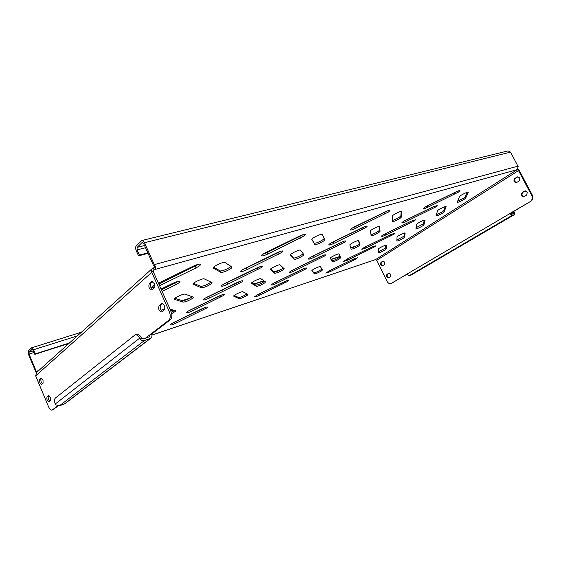 <?xml version="1.0" encoding="UTF-8"?>
<svg xmlns="http://www.w3.org/2000/svg" width="561" height="561" viewBox="0 0 561 561"><rect width="100%" height="100%" fill="white"/><g stroke="black" fill="none" stroke-linecap="round" stroke-linejoin="round"><path stroke-width="0.84" d="M171.729 313.788L176.07 310.85L170.06 309.167M384.411 264.61L384.776 262.176L382.946 261.138L381.038 262.31C380.035 264.189 380.526 265.346 382.511 265.767L384.411 264.61M526.674 195.032L527.326 192.037L524.935 190.922L522.165 192.549C520.671 194.877 521.253 196.245 523.911 196.638L526.674 195.032M519.234 180.965L519.879 177.949L517.572 176.848L514.767 178.531C513.294 180.838 513.855 182.206 516.443 182.627L519.234 180.965M390.379 276.692L390.758 274.266L388.878 273.221L386.978 274.35C385.968 276.243 386.466 277.393 388.485 277.807L390.379 276.692M42.987 379.902L43.099 383.142L41.647 384.348C39.852 383.401 39.228 381.739 39.761 379.376L41.212 378.156L42.987 379.902M164.261 305.71C165.011 307.673 164.962 309.125 164.107 310.058L161.617 311.972C158.882 310.934 158.062 308.816 159.163 305.612L161.659 303.662C162.613 303.466 163.482 304.146 164.261 305.71M154.345 283.55C155.088 285.507 155.053 286.966 154.219 287.933L151.729 289.967C149.072 288.929 148.279 286.811 149.345 283.628L151.849 281.552L154.345 283.55M50.336 397.49L50.434 400.708L48.975 401.844C47.145 400.884 46.507 399.222 47.054 396.858L48.512 395.701L50.336 397.49M162.108 291.425L175.614 284.834L179.247 282.646L180.011 281.517C179.106 280.956 176.54 281.636 172.325 283.557L161.042 289.055M159.555 285.724L196.048 267.92L199.87 265.605L200.74 264.315C199.821 263.698 197.227 264.371 192.956 266.321L158.412 283.186M206.841 307.947L207.535 307.119C206.89 306.811 204.933 307.407 201.651 308.922L173.763 322.463C171.442 323.62 170.278 324.426 170.278 324.868C170.965 325.177 172.991 324.553 176.35 323.01L206.841 307.947M223.895 295.317L224.666 294.406C224.021 294.069 222.044 294.665 218.727 296.194L189.948 310.17C187.507 311.397 186.28 312.253 186.28 312.736C186.974 313.066 189.022 312.449 192.416 310.885L223.895 295.317M242.029 281.895L242.878 280.879C242.24 280.514 240.241 281.103 236.896 282.653L207.17 297.099C204.59 298.396 203.299 299.308 203.299 299.84C203.994 300.198 206.055 299.588 209.491 298.003L242.029 281.895M261.349 267.597L262.296 266.468C261.65 266.075 259.638 266.657 256.258 268.221L225.522 283.165C222.787 284.546 221.427 285.521 221.42 286.103C222.121 286.489 224.204 285.886 227.675 284.28L261.349 267.597M281.959 252.338L283.017 251.069C282.372 250.648 280.346 251.23 276.938 252.801L245.122 268.291C242.219 269.757 240.774 270.802 240.774 271.44C241.475 271.861 243.572 271.265 247.078 269.645L281.959 252.338M304.013 236.02L305.198 234.596C304.553 234.14 302.512 234.708 299.076 236.3L266.096 252.366C263.011 253.93 261.468 255.059 261.468 255.767C262.169 256.216 264.294 255.627 267.828 253.993L304.013 236.02M287.73 281.349L288.613 280.437C288.123 280.184 286.496 280.703 283.726 281.994L258.011 294.462L254.428 296.874C254.946 297.12 256.622 296.587 259.455 295.268L287.73 281.349M305.626 269.035L306.587 268.032C306.103 267.765 304.469 268.284 301.678 269.582L275.206 282.421C272.737 283.656 271.482 284.511 271.44 284.981C271.959 285.247 273.649 284.715 276.503 283.389L305.626 269.035M324.546 256.012L325.611 254.911C325.128 254.624 323.48 255.136 320.675 256.447L293.403 269.68C290.808 270.984 289.483 271.896 289.434 272.408C289.953 272.688 291.65 272.162 294.525 270.823L324.546 256.012M344.594 242.219L345.765 241.006C345.281 240.704 343.634 241.209 340.808 242.527L312.694 256.174C309.945 257.562 308.55 258.53 308.494 259.084C309.013 259.385 310.717 258.866 313.613 257.52L344.594 242.219M365.863 227.584L367.16 226.237C366.684 225.915 365.029 226.42 362.189 227.745L333.171 241.84C330.268 243.306 328.781 244.344 328.718 244.954C329.237 245.276 330.948 244.757 333.865 243.397L365.863 227.584M388.478 212.023L389.916 210.529C389.439 210.193 387.777 210.684 384.93 212.016L354.945 226.588C351.866 228.152 350.295 229.267 350.225 229.933C350.737 230.276 352.455 229.765 355.386 228.39L388.478 212.023M356.417 258.761L357.455 257.794L353.311 259.168L329.454 270.718L325.808 273.116L330.064 271.706L356.417 258.761M374.699 246.819L375.828 245.76L371.677 247.128L347.175 258.993L343.339 261.538L347.61 260.136L374.699 246.819M393.955 234.246L395.189 233.088L391.024 234.442L365.835 246.651C363.24 247.955 361.894 248.853 361.803 249.343L366.088 247.948L393.955 234.246M414.256 220.985L415.603 219.723L411.437 221.062L385.526 233.621C382.791 235.003 381.375 235.957 381.27 236.483C381.669 236.721 383.1 236.265 385.568 235.101L414.256 220.985M435.694 206.981L437.173 205.592L433.001 206.925L406.325 219.863C403.443 221.322 401.942 222.338 401.83 222.913C402.223 223.159 403.654 222.703 406.129 221.539L435.694 206.981M458.365 192.164L459.999 190.649C459.634 190.389 458.239 190.831 455.82 191.967L428.338 205.305C425.287 206.848 423.702 207.935 423.569 208.559C423.962 208.818 425.399 208.369 427.882 207.198L458.365 192.164M192.788 298.2L193.363 297.134L185.116 294.153C183.735 293.41 173.391 298.221 174.212 299.23L183.075 302.141C185.747 301.923 188.987 300.612 192.788 298.2M174.864 298.298L182.451 300.759C185.13 300.556 188.37 299.244 192.164 296.825L192.276 296.741M211.343 283.775L212.03 282.604L204.302 278.887C203.012 277.968 192.15 283.053 193.033 284.161L201.378 287.786C204.022 287.66 207.346 286.327 211.343 283.775M193.573 283.277L200.726 286.369C203.377 286.25 206.7 284.918 210.691 282.365L210.999 282.106M231.209 268.34L232.023 267.043L224.912 262.485C223.734 261.37 212.296 266.763 213.25 267.976L220.978 272.422C223.58 272.401 226.988 271.033 231.209 268.34M213.671 267.148L220.298 270.956C222.906 270.942 226.314 269.582 230.529 266.875L231.055 266.426M247.261 295.324L247.976 294.399L242.906 291.762C242.093 291.089 233.004 295.388 233.656 296.138L239.119 298.69C241.111 298.529 243.825 297.4 247.261 295.324M234.161 295.451L238.572 297.512C240.564 297.351 243.278 296.229 246.714 294.146L247.029 293.901M264.701 282.919L265.514 281.91L260.935 278.733C260.22 277.933 250.725 282.449 251.412 283.256L256.391 286.341C258.333 286.236 261.103 285.1 264.701 282.919M251.812 282.639L255.823 285.128C257.772 285.03 260.542 283.894 264.133 281.706L264.645 281.306M283.186 269.764L284.139 268.712L280.093 264.89C279.49 263.95 269.553 268.705 270.29 269.582L274.701 273.242C276.594 273.214 279.427 272.057 283.186 269.764M270.563 269.042L274.112 271.994C276.012 271.973 278.838 270.823 282.597 268.523L283.319 267.927M302.821 255.802L303.873 254.638L300.493 250.15C300.023 249.049 289.595 254.07 290.374 255.024L294.146 259.329C295.984 259.385 298.873 258.214 302.821 255.802M290.528 254.603L293.529 258.046C295.374 258.116 298.263 256.938 302.211 254.526L303.157 253.684M323.704 240.95L324.875 239.645L322.252 234.428C321.937 233.138 310.969 238.46 311.804 239.498L314.84 244.526C316.6 244.68 319.56 243.488 323.704 240.95M311.825 239.259L314.202 243.208C315.969 243.369 318.929 242.177 323.066 239.631L324.251 238.411M321.614 270.823L322.561 269.876L320.359 266.643C320.093 265.83 311.299 270.072 311.881 270.732L314.363 273.845C315.808 273.824 318.227 272.814 321.614 270.823M312 270.444L313.844 272.765C315.289 272.744 317.708 271.734 321.095 269.743L321.972 269.021M339.643 258.754L340.688 257.737L339.04 254C338.865 253.081 329.714 257.52 330.331 258.221L332.259 261.819C333.655 261.854 336.116 260.837 339.643 258.754M330.331 258.109L331.726 260.711C333.122 260.753 335.583 259.729 339.11 257.653L340.148 256.629L338.963 253.937M358.668 246.027L359.818 244.926L358.788 240.613C358.598 239.659 349.3 244.196 349.826 244.989L351.158 249.14C352.532 249.21 355.043 248.172 358.668 246.027M350.821 248.095C352.68 247.787 355.113 246.721 358.114 244.891L359.257 243.79L358.472 240.515M378.773 232.577L380.042 231.391L379.699 226.441C379.502 225.438 370.078 230.073 370.463 230.978L371.13 235.753C372.504 235.844 375.05 234.786 378.773 232.577M370.975 234.673C372.974 234.239 375.386 233.152 378.198 231.413L379.46 230.22L379.187 226.349M400.049 218.341L401.445 217.058L401.879 211.399C401.676 210.354 392.125 215.08 392.356 216.111L392.258 221.581C393.633 221.7 396.234 220.62 400.049 218.341M392.272 220.459C394.348 219.94 396.739 218.839 399.453 217.142L400.842 215.859L401.192 211.322M385.183 249.876L386.284 248.923L386.185 245.262C386.073 244.526 378.058 248.446 378.331 249.098L378.661 252.639C379.804 252.646 381.978 251.728 385.183 249.876M378.57 251.679L385.786 247.927L385.709 245.227M403.45 238.187L404.649 237.17L405.126 233.025C405.007 232.261 396.893 236.251 397.062 236.987L396.83 240.999C397.966 241.02 400.175 240.087 403.45 238.187M396.879 239.989L404.137 236.146L404.488 233.018M422.65 225.908L423.948 224.814L425.063 220.143C424.936 219.351 416.732 223.411 416.774 224.239L415.925 228.769C417.061 228.804 419.298 227.85 422.65 225.908M416.108 227.703L423.422 223.769L424.277 220.164M442.853 212.977L444.263 211.813L446.079 206.56C445.946 205.74 437.636 209.87 437.552 210.796L436.009 215.894C437.145 215.95 439.424 214.982 442.853 212.977M436.325 214.779L442.306 211.911L443.716 210.74L445.146 206.609M464.136 199.358L465.672 198.11L468.274 192.213C468.133 191.364 459.718 195.579 459.487 196.602L457.18 202.339C458.309 202.409 460.623 201.42 464.136 199.358M457.622 201.154L463.575 198.264L465.104 197.009L467.194 192.304M425.659 206.757L457.25 191.315M404.046 221.083L434.326 206.322M383.64 234.61L412.63 220.515M364.377 247.401L392.041 233.972M346.186 259.491L372.441 246.77M329.202 270.844L353.549 259.056M351.845 228.327L387.637 210.866M330.45 243.334L364.804 226.623M310.352 257.443L343.311 241.44M291.432 270.725L323.045 255.416M273.607 283.256L303.887 268.614M256.798 295.086L285.745 281.096M262.786 254.266L267.155 252.562L303.213 234.666M242.205 269.932L280.956 251.202M222.983 284.567L260.143 266.65M204.996 298.277L240.627 281.131M188.131 311.138L222.289 294.721M172.297 323.227L205.017 307.512M158.833 284.118L198.924 264.161M152.985 286.159L154.871 285.675M154.794 285.002C152.711 286.208 151.729 287.085 151.856 287.618L154.506 287.597M161.414 289.876L178.11 281.426M171.378 312.344L174.744 310.422M135.18 334.84L136.688 334.342C138.251 333.949 139.773 335.05 141.267 337.624L141.898 338.402L143.665 338.802L149.626 336.719L150.06 334.658L168.91 320.128C170.635 318.29 170.74 315.394 169.226 311.439L170.846 310.92L153.23 271.552L153.279 270.29L154.086 269.764L153.3 268.011L154.38 269.624C156.098 268.277 156.168 266.833 154.591 265.29L153.602 265.725L143.651 243.516L142.038 242.583L142.648 242.436M164.738 308.823L161.091 310.247M406.851 274.336L390.919 283.543C389.425 283.943 388.163 283.242 387.139 281.447L376.726 260.311L375.632 259.54L151.933 335.099M141.863 240.515L508.056 150.895L510.552 152.136L518.168 166.589L517.109 169.85L519.22 170.376L532.361 195.172C533.42 197.703 532.978 199.702 531.029 201.168L509.36 213.762L511.877 215.515L514.381 214.653L514.682 212.619L513.96 212.857L513.203 211.665M152.844 270.872L154.38 269.624L517.165 169.653M69.438 342.974L35.308 353.886L33.569 349.734L31.409 347.953L28.415 350.87L28.569 354.559L35.946 372.181L36.332 371.48L37.356 371.803M39.032 370.295L36.332 371.48M35.946 372.181L36.542 372.539M36.22 371.242L29.067 354.082L34.018 352.504M153.588 267.87C154.885 267.071 154.892 266.363 153.602 265.725M154.591 265.29L144.493 242.71C143.7 241.097 142.803 240.367 141.8 240.529L136.316 245.662C135.425 246.833 135.397 248.509 136.225 250.683L138.532 255.844L139.352 255.066L147.852 252.878M33.33 350.863L28.99 352.238L29.067 354.082M28.99 352.238L32.236 349.251M144.556 245.522L137.087 247.387L142.038 242.583M68.898 343.458L34.796 354.37L33.064 350.225L31.984 349.335M340.688 257.737L340.148 256.629L331.095 259.533M264.147 280.963L254.224 284.139M173.307 310.037L170.803 310.836M340.057 256.426L330.983 259.329M263.894 280.788L253.951 283.964M172.823 309.91L170.691 310.591M35.308 353.886L34.796 354.37M137.087 247.387L137.045 249.897L139.352 255.066M138.532 255.844L148.076 253.376M517.508 169.219L518.974 169.969M518.406 170.362L531.681 195.389L532.361 195.172M411.837 274.624L409.151 275.682L406.795 274.217L391.908 283.137M531.029 201.168L406.795 274.217M382.833 265.584C381.094 264.806 380.73 263.628 381.732 262.071L383.317 261.075M524.212 196.504C521.821 195.761 521.365 194.372 522.852 192.332L525.32 190.845M516.744 182.5C514.423 181.736 513.995 180.347 515.454 178.335L517.95 176.778M388.822 277.625C387.034 276.853 386.648 275.682 387.672 274.098L389.236 273.151M530.348 201.385C532.305 199.926 532.747 197.921 531.681 195.389M153.23 271.552L151.484 271.671L151.947 268.824L153.3 268.011M151.828 268.929L36.591 372.49L35.673 375.863L48.435 406.501C49.648 409.137 50.869 410.343 52.11 410.105L57.481 406.01M169.226 311.439L151.484 271.671M145.474 338.192L150.06 334.658L151.638 334.125L170.516 319.602L168.91 320.128M52.348 409.965L58.099 406.094M42.412 383.731C40.953 382.069 40.539 380.463 41.156 378.899L41.851 378.296M162.395 311.425C160.166 309.525 159.626 307.421 160.769 305.107L162.501 303.704M152.487 289.42C150.362 287.52 149.857 285.43 150.965 283.158L152.711 281.636M49.768 401.241C48.253 399.579 47.811 397.952 48.449 396.354L49.123 395.807M170.846 310.92C172.353 314.868 172.241 317.764 170.516 319.602M510.04 213.531L511.295 214.407L513.736 213.58L513.96 212.857M141.898 338.402L140.173 338.984C141.393 340.45 142.81 340.969 144.436 340.541L150.762 338.255C151.996 337.224 152.29 335.843 151.638 334.125M65.069 403.597L59.284 405.905L55.581 404.747L55.209 404.032C54.305 401.15 54.34 399.173 55.315 398.114L135.082 334.875C136.639 334.489 138.167 335.583 139.661 338.164L55.209 404.032M513.771 211.336L514.682 212.619M140.173 338.984L139.661 338.164M359.257 243.79L359.818 244.926M379.46 230.22L380.042 231.391M400.842 215.859L401.445 217.058M385.786 247.927L386.284 248.923M404.137 236.146L404.649 237.17M423.422 223.769L423.948 224.814M443.716 210.74L444.263 211.813M465.104 197.009L465.672 198.11M331.726 260.711L332.259 261.819M313.844 272.765L314.363 273.845M314.202 243.208L314.84 244.526M293.529 258.046L294.146 259.329M274.112 271.994L274.701 273.242M255.823 285.128L256.391 286.341M238.572 297.512L239.119 298.69M220.298 270.956L220.978 272.422M193.033 283.95L193.187 284.301M200.726 286.369L201.378 287.786M174.226 298.992L174.401 299.371M182.451 300.759L183.075 302.141M427.286 206.027L427.882 207.198M454.438 192.851L455.041 194.022M405.554 220.396L406.129 221.539M431.921 207.612L432.503 208.755M385.014 233.986L385.568 235.101M410.631 221.574L411.192 222.689M365.555 246.861L366.088 247.948M390.463 234.793L391.003 235.879M347.098 259.07L347.61 260.136M371.34 247.331L371.859 248.39M329.566 270.668L330.064 271.706M353.171 259.238L353.682 260.276M354.748 227.107L355.386 228.39M384.341 212.724L384.986 214.007M333.255 242.142L333.865 243.397M361.908 228.229L362.525 229.477M313.024 256.3L313.613 257.52M340.8 242.815L341.39 244.035M293.957 269.638L294.525 270.823M320.906 256.559L321.474 257.744M275.956 282.232L276.503 283.389M302.12 269.539L302.674 270.697M258.93 294.139L259.455 295.268M284.357 281.811L284.897 282.94M267.155 252.562L267.828 253.993M299.665 236.728L300.345 238.159M246.433 268.256L247.078 269.645M277.814 252.99L278.466 254.371M227.058 282.94L227.675 284.28M257.38 268.186L258.011 269.532M208.895 296.692L209.491 298.003M238.236 282.435L238.839 283.74M191.841 309.616L192.416 310.885M220.256 295.808L220.845 297.078M175.796 321.769L176.35 323.01M203.348 308.396L203.909 309.63M159.254 283.915L159.976 285.521M195.312 266.314L196.048 267.92M174.913 283.284L175.614 284.834M517.13 169.703L375.632 259.54M151.926 335.057L375.47 259.617M517.978 166.154L154.324 264.617M510.552 152.136L144.493 242.71M306.474 263.565L305.149 263.979M222.528 290.072L219.968 290.879M77.264 335.941L33.569 349.734M137.045 249.897L145.551 247.752M376.726 260.311L518.532 170.565M35.673 375.863L151.722 272.337M409.151 275.682L511.877 215.515M411.55 274.785L514.248 214.709M64.277 404.046L150.004 338.648M144.436 340.541L59.284 405.905M513.729 212.296L510.545 214.169M47.054 396.858L48.449 396.354M149.345 283.628L150.965 283.158M151.47 281.769L152.34 281.524M159.163 305.612L160.769 305.107M161.33 303.845L162.094 303.606M39.761 379.376L41.156 378.899M41.058 378.247L41.416 378.121M388.703 273.305L389.096 273.165M386.978 274.35L387.672 274.098M514.767 178.531L515.454 178.335M517.158 177.038L517.845 176.841M522.165 192.549L522.852 192.332M524.584 191.084L525.264 190.873M382.742 261.237L383.198 261.082M381.038 262.31L381.732 262.071M356.158 246.048L350.709 247.752M317.764 258.081L316.453 258.495M280.591 269.743L273.915 271.833M234.821 284.097L232.289 284.89M190.137 298.108L182.073 300.633M81.429 332.196L31.654 347.806M64.957 403.682L150.762 338.255M514.381 214.653L411.69 274.722M52.11 410.105L53.498 409.586"/></g></svg>
